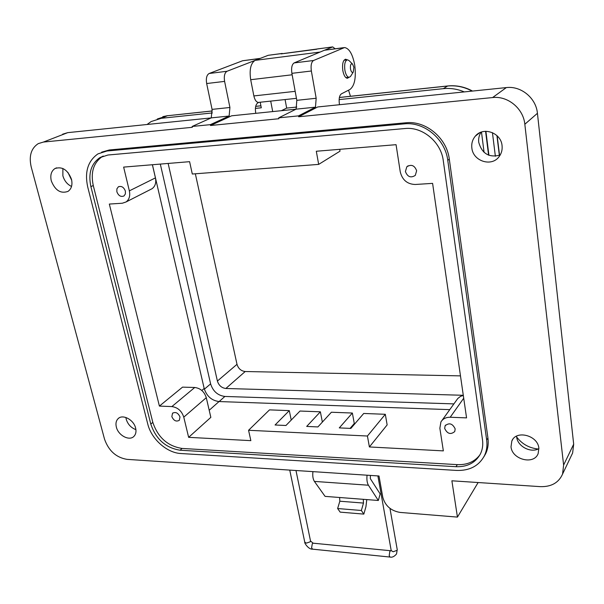 <?xml version="1.0" encoding="UTF-8"?>
<svg xmlns="http://www.w3.org/2000/svg" width="604" height="604" viewBox="0 0 604 604"><rect width="100%" height="100%" fill="white"/><g stroke="black" fill="none" stroke-linecap="round" stroke-linejoin="round"><path stroke-width="0.91" d="M516.669 436.994C522.06 444.083 529.21 448.085 538.119 448.999M347.141 59.849L345.714 59.237C343.042 60.068 342.075 63.843 342.815 70.54C343.767 75.326 345.277 77.908 347.345 78.278L350.433 76.565L351.015 75.643M298.67 116.768L492.6 97.561C507.813 95.681 523.396 108.539 524.831 124.258L537.432 113.288C536.11 98.09 521.078 85.708 506.326 87.588L317.712 106.961L298.67 116.768L298.512 115.877L315.469 107.165L316.171 98.263L311.362 71C310.637 65.511 311.37 62.008 313.552 60.498L344.582 47.535C349.278 48.448 352.653 54.247 354.707 64.938C356.269 77.523 354.699 85.692 349.995 89.445L341.358 93.877C339.388 95.44 338.731 98.807 339.38 103.986L339.508 104.726M67.905 172.382L71.71 180.279M471.852 147.98C472.977 161.177 491.588 167.225 499.085 156.67C501.501 153.461 502.498 149.777 502.06 145.617C501.056 132.631 483.004 126.364 475.303 136.179C472.487 139.547 471.339 143.48 471.852 147.98M500.157 155.077C489.127 157.931 481.984 153.688 478.745 142.363C478.308 138.648 479.085 135.258 481.063 132.193M51.295 180.868C55.13 190.426 60.702 193.937 67.995 191.4C71.514 188.878 72.676 184.847 71.483 179.29C67.739 169.792 62.22 166.213 54.941 168.554C51.257 171.091 50.041 175.19 51.295 180.868M71.536 186.447C67.263 184.409 64.379 180.86 62.876 175.794L62.884 168.486M116.361 427.111C118.256 435.499 129.543 441.381 134.035 436.254C135.892 434.231 136.421 431.505 135.613 428.07C133.778 419.697 122.529 413.778 118.022 418.753C116.059 420.807 115.507 423.593 116.361 427.111M135.915 429.648C131.068 427.828 127.837 424.355 126.213 419.221L125.889 417.47M511.014 446.809C511.996 459.614 533.996 465.254 538.149 453.589L538.851 448.198C537.968 435.409 516.171 429.716 511.845 440.98L511.014 446.809M538.896 448.613C530.939 453.43 517.477 446.371 516.677 437.047L516.594 436.133M171.846 416.624C173.756 420.754 176.247 421.977 179.32 420.301L179.992 416.979C178.097 412.849 175.605 411.611 172.533 413.264L171.846 416.624M116.859 191.732C118.452 195.764 120.823 197.176 123.963 195.968L125.368 193.967L125.39 191.136C123.805 187.119 121.449 185.692 118.316 186.863L116.882 188.878L116.859 191.732M444.672 428.447C447.315 433.861 450.675 434.895 454.744 431.543L455.174 428.9C452.555 423.495 449.202 422.445 445.125 425.744L444.672 428.447M405.412 171.521C407.519 176.919 410.811 178.21 415.295 175.379L416.647 170.736C414.578 165.36 411.301 164.039 406.824 166.78L405.412 171.521M481.486 132.042L484.076 152.359M258.942 102.37L257.878 102.861C255.688 104.394 254.956 107.648 255.673 112.616L255.809 113.325M478.119 482.536L457.439 517.1L400.082 512.418C390.931 510.848 385.163 505.782 382.777 497.228L379.002 475.99L127.029 459.365C116.164 457.538 108.667 450.803 104.537 439.184L31.204 166.938C28.758 156.058 31.114 148.282 38.271 143.616L43.428 142.061L192.321 127.308L192.14 126.463L211.264 117.878L212.072 109.384L206.659 83.533C205.858 78.324 206.681 74.979 209.143 73.492L242.582 60.762L260.286 58.377M524.831 124.258L563.615 465.072L562.566 474.08C558.7 482.755 551.293 486.937 540.346 486.643L451.883 480.799L457.439 517.1M537.432 113.288L573.679 444.174L572.63 452.977L571.308 455.733M296.028 109.188L231.611 115.809L210.532 125.504L278.874 118.731L278.708 117.848L296.096 109.158L296.821 100.332L291.883 73.333C291.151 67.897 291.898 64.424 294.133 62.914L324.439 50.238L343.601 47.663M210.532 125.504L210.358 124.65L229.135 116.036L229.92 107.482L224.605 81.389C223.812 76.134 224.628 72.759 227.036 71.264L260.082 58.46M62.65 134.186L67.731 132.646L211.196 117.908M483.812 456.903L485.616 453.8C487.919 449.014 488.689 443.751 487.934 438.013L449.3 159.131C446.854 138.006 425.782 120.438 405.933 122.778L109.339 149.973L101.608 152.17M278.708 117.848L298.512 115.877M192.14 126.463L210.358 124.65M296.096 109.158L315.469 107.165M211.264 117.878L229.135 116.036M180.928 453.529C166.885 452.932 151.294 438.995 147.738 423.933L87.693 186.863C84.5 171.913 87.92 160.928 97.946 153.892L106.961 151L404.257 123.865C424.167 121.517 445.307 139.162 447.768 160.347L486.665 440.044C487.428 445.79 486.658 451.067 484.355 455.869C478.798 465.994 469.534 470.848 456.556 470.433L180.928 453.529M152.419 164.741L204.175 388.447C206.666 396.171 211.611 400.543 219.018 401.554L449.776 409.64M443.283 160.679C441.079 142.031 422.506 126.515 404.959 128.531L107.95 155.017L99.871 157.621C91.098 163.82 88.101 173.484 90.894 186.628L150.796 424.076C155.93 439.199 165.707 447.911 180.12 450.222L455.99 466.703C467.375 467.051 475.514 462.792 480.414 453.944C482.49 449.678 483.185 444.974 482.498 439.84L443.283 160.679M466.56 417.877L432.6 183.374L415.212 184.484C407.27 184.182 402.287 179.977 400.263 171.883L396.065 144.681L316.307 151.249L318.67 164.394L192.306 174.02L189.596 161.676L123.639 167.104L129.354 190.856C130.351 195.809 129.264 199.509 126.1 201.947L122.318 203.231L109.332 204.061L159.403 406.092L182.544 387.134L194.745 387.481C200.475 388.244 204.326 391.641 206.289 397.681L183.775 417.137L188.637 437.341L250.849 440.648L248.569 430.282L367.428 436.02L369.391 446.952L443.351 450.886L439.855 428.236L440.928 421.932C442.875 418.768 445.971 417.205 450.206 417.251L466.56 417.877M322.362 422.083L320.369 411.815L306.689 426.424L317.915 426.93L331.392 412.238L352.366 413.038L354.284 423.502L350.078 428.387M352.366 413.038L339.282 427.896L350.849 428.417L363.714 413.468L385.314 414.291L387.141 424.914L369.391 446.952M206.289 397.681L210.841 417.356L188.637 437.341M479.999 454.752C474.744 461.72 467.186 465.012 457.326 464.635L182.076 448.447C167.685 446.16 157.938 437.47 152.82 422.385L93.265 185.519C90.494 172.412 93.492 162.77 102.257 156.579L103.231 156.036M159.403 406.092L171.868 406.575C177.742 407.413 181.706 410.939 183.775 417.137M441.992 420.444L457.794 398.489L460.49 396.383L463.306 395.424M291.226 420.067L289.293 410.629L275.062 424.997L285.956 425.488L299.999 411.037L320.369 411.815M248.569 430.282L269.505 409.874L289.293 410.629M385.314 414.291L367.428 436.02M152.389 164.741L155.432 177.886C156.353 182.68 155.251 186.281 152.132 188.667L150.487 189.505M339.705 149.324L340.022 151.166L318.67 164.394M366.779 499.591L365.933 506.726L363.827 514.11L361.358 510.486L363.487 503.072L363.276 499.319L378.323 500.482L368.417 485.216C367.066 482.845 366.605 479.508 367.051 475.205M312.925 471.633C312.449 475.824 312.94 479.085 314.397 481.411L325.08 496.375L339.614 497.5L339.833 501.214L363.487 503.072M370.411 475.424L370.32 478.617L380.15 493.944L378.323 500.482M363.827 514.11L340.18 512.132L337.628 508.53L339.833 501.214M337.628 508.53L361.358 510.486M353.868 67.301L352.562 64.107C350.879 63.277 350.184 64.877 350.479 68.909C351.158 71.899 352.079 72.971 353.242 72.118L353.868 67.301M352.562 64.107L349.074 60.589L347.519 59.804C345.073 60.566 344.189 64.032 344.869 70.185C345.737 74.586 347.126 76.957 349.021 77.304L345.918 77.659M160.317 164.084L210.615 383.872C212.993 391.301 217.75 395.499 224.884 396.451L453.914 403.895M485.578 131.294L488.591 155.168M495.371 156.262L492.434 132.631M464.257 91.906C457.424 89.022 450.456 87.942 443.351 88.66L339.131 99.607M485.903 131.287L488.93 155.303M272.706 111.589L270.705 101.102M255.394 108.41L261.29 107.791L260.211 102.235M212.412 112.925L161.276 118.301L151.151 121.555L147.051 124.5M348.538 90.192L350.463 96.278M324.582 50.185L332.721 46.901L335.107 48.758M276.209 111.227L275.779 111.272M285.08 99.554L286.673 108.101L281.366 110.698M332.336 46.953L283.48 53.545M282.091 53.507L268.214 55.304L255.152 60.37C250.728 63.156 249.241 69.603 250.69 79.713L253.861 95.93C254.805 99.977 256.307 102.144 258.369 102.431L258.791 102.386M268.214 55.304L282.302 53.439M286.673 108.101L296.806 107.051M316.821 49.226L281.117 53.892M463.291 395.288L225.851 388.485C221.623 387.934 218.807 385.458 217.402 381.048L168.146 163.442M460.482 375.877L245.209 371.52C241.072 371.015 238.331 368.614 237.002 364.318L195.349 173.786M506.326 87.588L492.6 97.561M573.679 444.174L563.615 465.072M324.439 50.238L343.095 47.837M294.133 62.914L313.552 60.498M291.883 73.333L311.362 71M296.821 100.332L316.171 98.263M242.582 60.762L259.841 58.543M209.143 73.492L227.036 71.264M206.659 83.533L224.605 81.389M212.072 109.384L229.92 107.482M67.731 132.646L43.428 142.061M106.961 151L109.339 149.973M404.257 123.865L405.933 122.778M447.768 160.347L449.3 159.131M486.665 440.044L487.934 438.013M219.018 401.554L209.203 410.267M204.175 388.447L201.812 390.456M457.326 464.635L455.99 466.703M182.076 448.447L180.12 450.222M152.82 422.385L150.796 424.076M93.265 185.519L90.894 186.628M463.713 398.225L450.206 417.251M171.868 406.575L194.745 387.481M129.354 190.856L155.432 177.886M339.614 497.5L363.276 499.319M314.397 481.411L368.417 485.216M224.884 396.451L219.131 401.562M210.615 383.872L204.363 389.18M289.746 470.101L304.748 542.105L306.379 543.147L310.237 541.796L310.486 540.852M304.778 542.241C304.122 542.694 308.493 549.557 312.532 549.157L311.596 547.783L312.321 543.653L313.144 543.192L391.226 550.788M397.206 549.497L397.032 550.357L393.098 551.769L391.196 550.531L377.885 475.922M312.532 549.157L390.033 557.054L389.195 555.65L389.844 551.354L390.577 550.863M496.926 135.598L499.357 155.402M472.532 91.061C464.672 86.825 456.458 85.119 447.881 85.949L447.564 86.032C456.073 85.194 464.265 86.878 472.132 91.098M339.388 97.508L447.564 86.032L443.351 88.66M161.276 118.301L167.391 115.742L157.319 118.988M260.905 105.828L255.681 106.38M212.321 110.977L167.391 115.742L212.314 110.932M317.598 48.901L332.14 47.021M255.152 60.37L320.09 52.057M250.69 79.713L292.147 74.783M253.861 95.93L295.175 91.34M217.402 381.048L237.002 364.318M225.851 388.485L245.209 371.52M572.63 452.977L562.566 474.08M345.277 59.29L345.714 59.237M479.387 132.948L475.303 136.179M56.61 167.844L54.941 168.554M118.996 417.976L118.022 418.753M512.811 439.327L511.845 440.98M485.616 453.8L484.355 455.869M102.257 156.579L99.871 157.621M152.132 188.667L126.1 201.947M172.963 412.902L172.533 413.264M119.056 186.508L118.316 186.863M445.578 425.103L445.125 425.744M408.168 165.783L406.824 166.78M344.023 60.234L347.126 59.849M353.242 72.118L350.433 76.565M295.983 470.516L310.516 540.988L313.144 543.192M389.965 508.372L397.236 549.64L396.526 553.959C394.329 556.563 392.162 557.598 390.033 557.054M499.561 155.326L497.16 135.825M447.723 85.964L339.395 97.455M296.451 98.331L258.369 102.431M162.831 116.64L167.618 115.674M260.898 105.783L255.696 106.334"/></g></svg>
